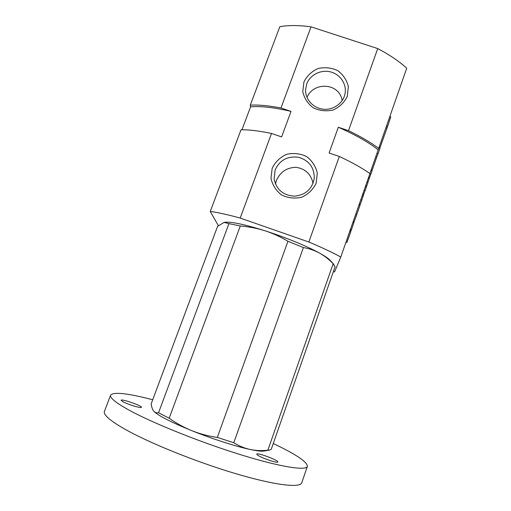<?xml version="1.0" encoding="UTF-8"?>
<svg xmlns="http://www.w3.org/2000/svg" width="511" height="511" viewBox="0 0 511 511"><rect width="100%" height="100%" fill="white"/><g stroke="black" fill="none" stroke-linecap="round" stroke-linejoin="round"><path stroke-width="0.77" d="M376.716 157.164L372.18 170.163L371.19 169.824M372.18 170.163L372.002 170.623M378.913 147.851L379.999 148.216L378.114 153.6L376.728 157.171L375.732 156.832M378.114 153.6L376.99 153.223M369.875 173.746L370.897 174.091L372.091 170.655L371.031 170.291M370.897 174.091L369.447 177.764L368.572 177.47M369.274 178.224L369.447 177.764M367.914 182.357L369.351 178.25L368.412 177.93M365.767 185.487L366.796 185.838L368.003 182.382L366.975 182.037M366.796 185.838L366.342 186.981M360.268 204.189L359.936 205.109M364.158 190.111L365.18 190.456L366.387 187L365.365 186.649M365.18 190.456L363.66 194.276L362.804 193.982M362.095 196.013L363.04 196.333L363.672 194.512L362.733 194.193M363.04 196.333L361.839 200.031L360.817 199.68M361.839 200.031L360.376 204.221L359.348 203.87M359.029 204.796L360.057 205.147L356.723 214.703L354.18 221.742L353.222 221.41M356.723 214.703L355.688 214.352M354.129 221.723L353.791 222.592L352.916 222.291L353.861 222.624L351.479 229.72L350.45 229.362M349.716 231.464L350.744 231.822L346.899 242.47L345.979 242.15M351.479 229.72L351.229 230.32L350.233 229.976M350.578 231.764L351.108 230.276M389.836 116.572L390.755 116.878L387.625 126.37L379.967 147.762L379.053 147.455M306.996 97.371C313.594 81.447 339.317 82.661 342.198 100.578M275.455 184.011L276.33 180.715C280.066 172.124 286.556 167.653 295.792 167.295C305.163 168.611 310.924 173.951 313.064 183.328M369.9 173.529L406.724 68.219C399.295 61.409 389.631 54.862 377.731 48.583L311.046 26.828C298.66 25.18 288.255 25.135 279.83 26.693L250.281 105.164L250.582 106.863L241.959 129.781M333.351 271.667L334.558 271.916L340.786 257.027C332.246 252.383 321.598 247.375 308.848 242.01L240.183 218.056C227.951 214.703 217.973 212.493 210.257 211.439L218.376 225.696M377.731 48.583L348.502 130.669L338.32 127.245L329.097 152.987L339.317 156.449C351.689 162.23 361.897 167.934 369.938 173.555L340.786 257.027M272.203 168.189L270.958 178.211C272.446 185.033 275.997 190.622 281.599 194.978C288.032 198.076 294.758 198.83 301.765 197.233C308.267 194.231 313.058 189.562 316.137 183.232L317.299 173.172C315.741 166.369 312.157 160.824 306.555 156.538C300.155 153.504 293.486 152.77 286.543 154.348C280.092 157.305 275.314 161.923 272.203 168.189M303.924 81.984L302.761 91.68C304.275 98.265 307.801 103.656 313.345 107.847C319.701 110.823 326.325 111.526 333.223 109.967C339.604 107.042 344.299 102.513 347.288 96.387L348.368 86.659C346.79 80.093 343.232 74.747 337.688 70.614C331.364 67.701 324.792 67.011 317.963 68.557C311.627 71.438 306.951 75.915 303.924 81.984M311.046 26.828L280.967 107.993C268.645 105.63 258.413 104.691 250.281 105.164M240.183 218.056L271.52 133.48L281.618 136.903L291.027 111.372L280.967 107.993M339.317 156.449L308.848 242.01M271.52 133.48C259.218 130.893 249.049 129.66 241.007 129.788L210.257 211.439M378.728 148.388C370.833 142.48 360.753 136.571 348.502 130.669M378.178 149.825C368.444 142.186 355.158 134.655 338.32 127.245M291.027 111.372C274.132 107.444 260.648 105.943 250.582 106.863M306.696 83.989L305.578 89.77C305.233 99.421 313.384 108.326 323.489 109.226C333.587 110.248 343.437 103.043 345.072 93.481C346.809 83.989 340.128 74.197 330.419 71.866C320.729 69.432 309.973 74.913 306.696 83.989M275.135 169.92L274.113 179.054C276.502 189.722 283.305 195.432 294.521 196.179C305.706 194.959 312.285 188.961 314.259 178.179C314.271 167.384 309.002 160.409 298.45 157.26C287.514 155.906 279.741 160.122 275.135 169.92M217.584 226.36L224.067 222.413L228.934 223.639L158.531 412.767C156.609 413.073 155.037 412.556 153.811 411.208L153.664 411.036C152.463 409.458 151.614 407.101 151.135 403.946L217.584 226.36M228.934 223.639L240.298 225.971C248.71 226.654 256.924 228.257 264.941 230.761C244.405 224.355 230.972 221.531 224.655 222.291L224.585 222.304M287.949 241.256L303.4 247.567C309.142 248.538 314.54 250.39 319.599 253.111C307.277 246.289 285.023 237.149 264.941 230.761C272.919 233.361 280.584 236.861 287.949 241.256L217.316 437.429C208.501 436.158 200.044 433.928 191.938 430.735C170.763 422.099 158.059 415.596 153.817 411.214L153.664 411.036M333.881 264.468L330.4 260.572C328.733 258.655 325.13 256.171 319.599 253.111C324.613 255.941 329.135 259.492 333.166 263.753L267.866 450.197C261.907 450.906 256.017 450.67 250.192 449.495C235.986 446.499 212.218 438.879 191.938 430.735C183.883 427.445 176.295 423.274 169.167 418.228L158.531 412.767M264.11 451.021L269.527 450.082L271.22 449.354L335.075 266.736L333.166 263.753M240.298 225.971L169.167 418.228M303.4 247.567L233.763 442.737L217.316 437.429M269.527 450.082L267.866 450.197M263.893 451.06C261.466 451.437 256.899 450.913 250.192 449.495C244.405 448.198 238.931 445.95 233.763 442.737M123.094 401.806L121.113 400.247C121.299 398.535 142.435 405.887 141.4 407.299C141.483 408.564 128.223 404.603 123.094 401.806M260.105 456.547C257.78 455.365 256.663 454.554 256.746 454.119C256.912 452.203 278.859 460.405 277.824 462.001C277.863 463.26 266.186 459.683 260.105 456.547M273.257 443.529C295.92 454.253 307.29 461.867 307.373 466.364C306.185 470.925 280.935 467.143 241.371 454.937C201.89 442.782 154.961 424.041 130.797 411.068C116.259 403.173 109.533 397.865 110.619 395.137C113.672 391.688 127.705 393.227 152.7 399.762M307.373 466.364L301.752 482.793C300.276 488.197 274.65 485.284 234.824 473.397C195.087 461.554 148.101 442.462 124.128 428.748C109.705 420.4 103.139 414.6 104.416 411.361L110.619 395.137M390.717 117.013L389.791 116.706M380.229 147.066L379.296 146.753M387.625 126.37L386.54 126.006M386.987 128.184L385.907 127.827"/></g></svg>
